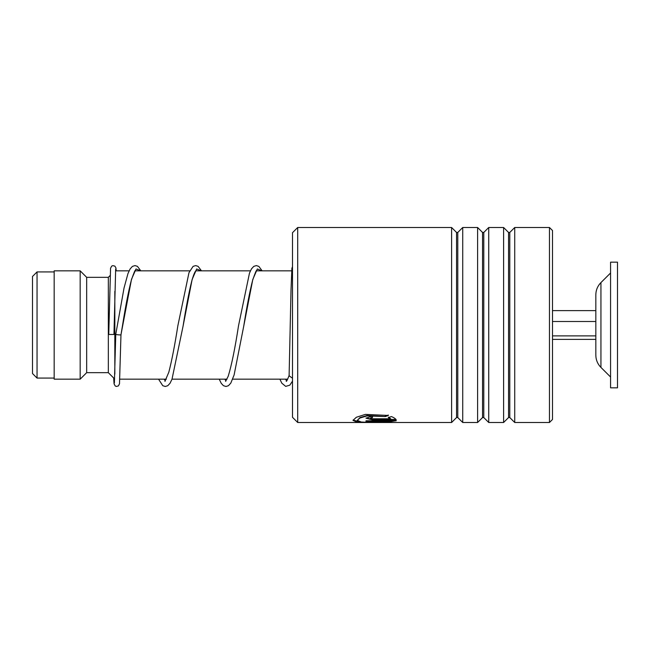 <?xml version="1.0" encoding="UTF-8"?>
<svg xmlns="http://www.w3.org/2000/svg" width="650" height="650" viewBox="0 0 650 650"><rect width="100%" height="100%" fill="white"/><g stroke="black" fill="none" stroke-linecap="round" stroke-linejoin="round"><path stroke-width="0.97" d="M32.5 373.531L32.5 276.469L37.05 271.919L37.05 378.081L32.5 373.531M114.831 374.091L114.831 291.338M114.636 378.966L108.331 372.669L108.331 277.331L86.669 277.331L80.169 270.831L54.169 270.831L54.169 379.169L80.169 379.169L80.169 270.831M108.331 372.669L86.669 372.669L86.669 277.331M600.941 367.421L600.941 282.579C597.61 285.992 595.904 290.087 595.831 294.864L595.831 355.136C595.904 359.913 597.61 364.008 600.941 367.421L610.569 377M610.569 310.334L610.569 387.831L617.5 387.831L617.5 262.169L610.569 262.169L610.569 310.334M552.5 339.389L595.831 339.389M552.5 335.887L595.831 335.887M552.5 321.498L595.831 321.498M552.5 310.611L595.831 310.611M297.7 422.5L292.5 417.3L292.5 232.7L297.7 227.5L297.7 422.5L367.599 422.5L357.012 422.183L352.991 420.355L356.338 417.276L365.373 414.383L388.367 415.464L385.279 416.569L367.023 415.911L359.938 418.023L357.321 420.355L361.286 422.045L371.345 422.435L390.723 421.501L365.991 421.501L365.991 420.786L396.216 420.786L381.704 422.5L367.599 422.5M549.469 227.5L552.5 230.531L552.5 419.469L549.469 422.5L549.469 227.5L514.727 227.5L514.727 422.5L549.469 422.5M456.552 417.552L457.779 417.552L457.779 232.448L456.552 232.448L456.552 417.552L451.604 422.5L451.604 227.5L297.7 227.5M482.552 417.552L483.779 417.552L483.779 232.448L482.552 232.448L482.552 417.552L477.604 422.5L462.727 422.5L462.727 227.5L457.779 232.448M477.604 422.5L477.604 227.5L462.727 227.5M508.552 417.552L509.779 417.552L509.779 232.448L508.552 232.448L508.552 417.552L503.604 422.5L488.727 422.5L488.727 227.5L483.779 232.448M503.604 422.5L503.604 227.5L488.727 227.5M372.491 418.787L390.723 418.787L388.342 417.576L391.43 416.561C394.16 417.747 395.752 418.86 396.216 419.884L372.491 419.884L365.991 418.177L372.491 416.057L372.491 417.511L370.321 418.177L372.491 418.787M385.279 416.569L367.031 415.504L359.938 417.609L357.321 420.355M390.723 421.501L390.723 421.07L365.991 420.786M395.785 420.786L388.416 421.996M360.912 421.996L353.015 420.136M388.367 415.066L385.279 416.163M390.723 418.787L388.342 417.162M395.964 419.461L372.491 419.461L366.023 417.966M372.491 417.105L370.321 418.177M292.5 378.219L289.104 375.798M140.806 270.831L137.426 266.346L134.964 265.59L132.429 266.386L130.146 268.889L127.944 273.634L124.028 288.064L115.773 334.238C114.847 334.604 121.891 335.254 120.973 334.717L131.503 279.313L136.013 268.954L140.522 270.831M115.668 269.108L113.953 334.482L108.753 334.482L110.557 268.255L111.662 266.134L112.799 265.631L114.871 266.126L115.911 267.881L116.212 270.831M372.491 419.884L372.491 419.461M195.991 270.709C196.243 270.424 194.537 271.009 191.742 281.084C188.866 292.662 185.973 307.694 183.064 326.178L192.132 279.451L196.657 268.978L201.191 270.831M256.652 270.709C256.571 269.514 255.247 272.659 252.671 280.134C249.706 291.72 246.724 307.084 243.726 326.211L252.793 279.467L257.327 268.978L261.861 270.831M54.169 378.081L37.05 378.081M287.674 379.169L232.684 379.169M227.021 379.169L172.014 379.169M166.359 379.169L119.836 379.169M86.669 372.669L80.169 379.169M108.331 277.331L110.094 275.567M291.679 270.831L256.506 270.831M250.429 270.831L195.845 270.831M189.768 270.831L135.176 270.831M129.098 270.831L115.537 270.831M54.169 271.919L37.05 271.919M600.941 282.579L610.569 273M456.552 232.448L451.604 227.5M482.552 232.448L477.604 227.5M508.552 232.448L503.604 227.5M509.779 232.448L514.727 227.5M451.604 422.5L382.363 422.5M509.779 417.552L514.727 422.5M483.779 417.552L488.727 422.5M457.779 417.552L462.727 422.5M289.104 375.863L291.021 289.762L291.907 268.263L292.5 266.662M135.322 270.709C135.314 269.376 133.981 272.521 131.341 280.126C128.399 291.582 125.45 306.767 122.484 325.691L120.973 334.726L119.494 383.825L118.373 385.946L116.35 386.449L115.204 385.962L114.075 383.89L113.669 377.999M201.476 270.831L198.096 266.354L195.634 265.59L193.099 266.378L188.979 272.659L177.864 325.699C174.834 345.093 171.819 360.604 168.813 372.223L164.913 381.363M165.287 380.981L164.214 379.169M262.137 270.831L258.846 266.402L256.311 265.582L253.768 266.378L251.485 268.873L249.478 273.106L238.526 325.731C235.048 348.319 231.611 365.154 228.215 376.236L225.582 381.363M225.948 380.981L224.884 379.169M289.234 375.221C285.764 383.988 286.479 380.429 286.252 381.355M286.626 380.989L285.545 379.169M115.773 334.238L114.376 382.956M158.551 379.169L162.76 385.686L165.303 386.482L167.765 385.71L170.032 383.273L172.006 379.194L183.064 326.178M219.221 379.169L221.252 383.346L223.438 385.686L225.972 386.482L228.426 385.718L230.807 383.102L234.106 374.977L243.726 326.211M279.882 379.169L281.824 383.199L285.707 386.384L289.803 385.166L292.5 381.136"/></g></svg>
